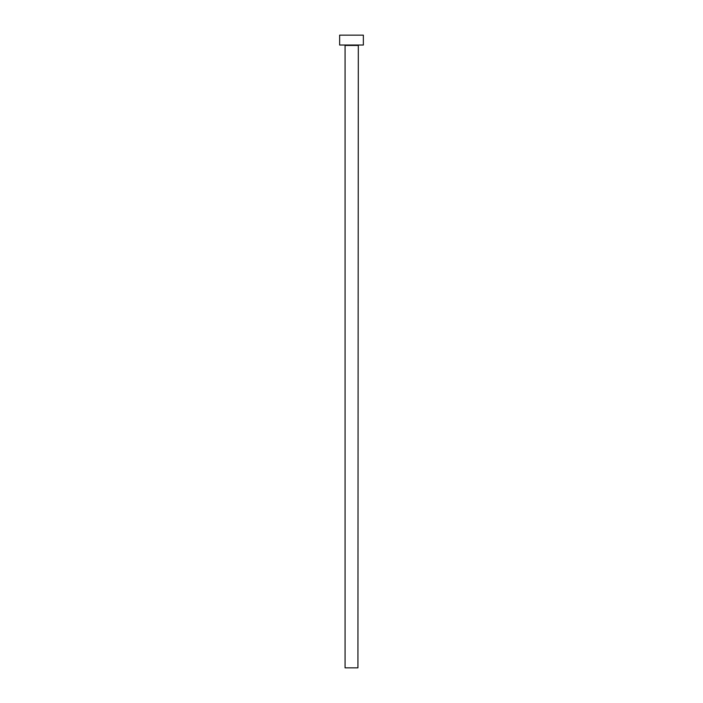 <?xml version="1.0" encoding="UTF-8"?>
<svg xmlns="http://www.w3.org/2000/svg" width="703" height="703" viewBox="0 0 703 703"><rect width="100%" height="100%" fill="white"/><g stroke="black" fill="none" stroke-linecap="round" stroke-linejoin="round"><path stroke-width="1.05" d="M357.924 45.431L345.076 45.431L345.076 667.85L357.924 667.85L358.319 45.036M363.363 45.036L339.637 45.036L339.637 35.15L363.363 35.15L363.363 45.036"/></g></svg>
